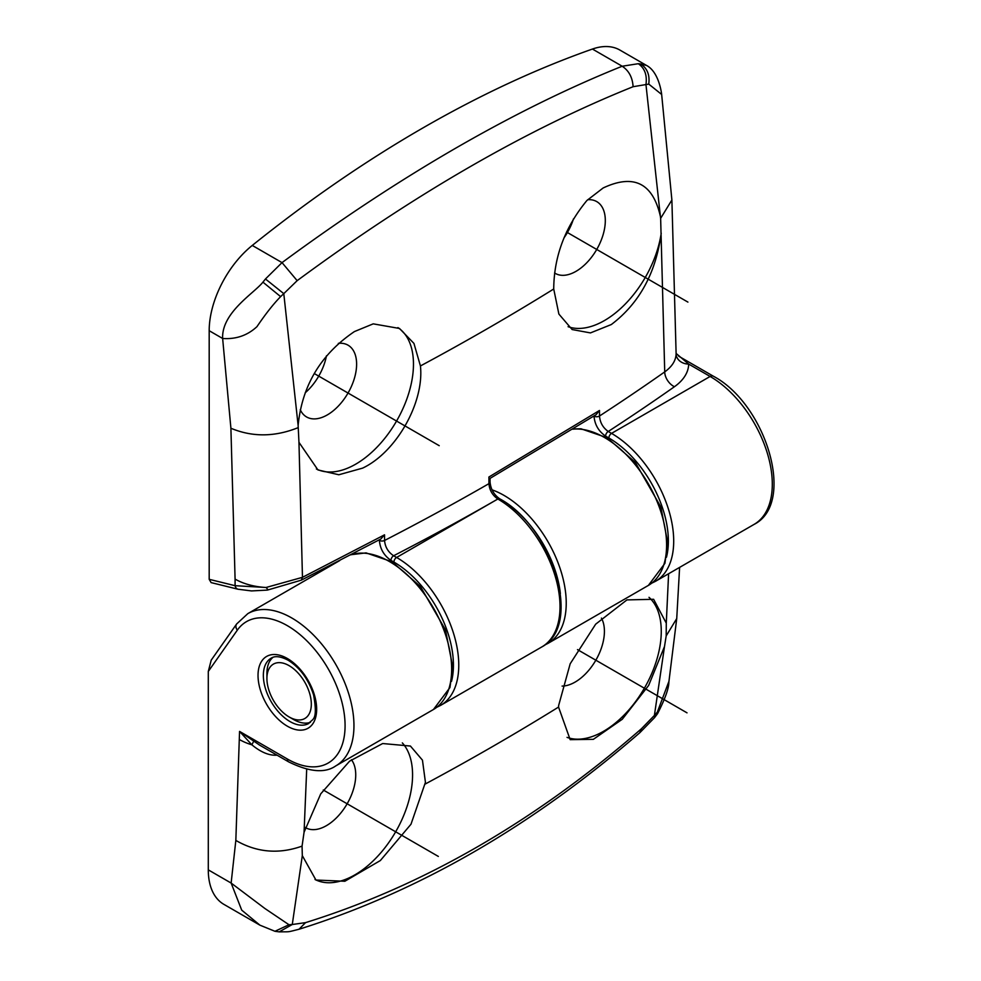 <?xml version="1.0" encoding="UTF-8"?>
<svg xmlns="http://www.w3.org/2000/svg" width="981" height="981" viewBox="0 0 981 981"><rect width="100%" height="100%" fill="white"/><g stroke="black" fill="none" stroke-linecap="round" stroke-linejoin="round"><path stroke-width="1.47" d="M373.234 323.853L354.435 331.566C320.848 354.276 302.074 385.57 298.126 425.447L298.96 442.333L317.942 469.936L338.837 474.767L362.627 468.121C396.361 452.167 424.417 402.382 420.432 365.95L413.945 343.411L399.488 328.463L373.234 323.853M316.385 468.979A81.644 47.137 120 0 0 355.735 464.148A81.644 47.137 120 0 0 408.697 393.442A81.644 47.137 120 0 0 397.894 327.593M338.347 343.35A41.447 23.936 -60 0 1 348.034 345.177A41.447 23.936 -60 0 1 354.386 378.384A41.447 23.936 -60 0 1 327.311 414.914A41.447 23.936 -60 0 1 306.587 416.962A41.447 23.936 -60 0 1 300.247 409.69M305.177 392.817A41.447 23.936 120 0 0 326.465 355.809M209.186 579.317L235.084 585.694A6.278 4.488 103.8 0 0 238.015 589.225L211.111 582.604L209.186 579.317L209.186 330.707A75.365 43.507 -60 0 1 252.264 245.434A1256.072 725.204 -60 0 1 422.345 128.266A1256.072 725.204 -60 0 1 592.426 49.05A75.365 43.507 -60 0 1 619.906 50.068L646.491 65.42L640.765 64.01C647.264 68.314 649.937 75.01 648.76 84.096L633.101 86.708C526.257 129.602 414.276 194.263 297.157 280.664L283.791 293.638L298.126 425.447M563.952 237.954A41.447 23.936 120 0 0 573.468 218.886M488.943 478.667L488.918 477.011L599.477 410.475L596.056 414.705L490.034 478.385M490.046 482.039A3.765 2.17 179.9 0 1 490.059 482.112C490.733 489.163 493.958 494.743 499.721 498.826A3.765 2.17 120 0 0 497.845 499.01C492.437 495.295 489.482 490.181 488.943 483.658A2611.373 1507.662 180 0 1 384.564 540.47C385.104 546.993 388.133 552.082 393.614 555.761A3.765 2.17 -60 0 0 390.953 560.372C383.951 555.553 380.088 548.894 379.389 540.396A3.765 2.17 179.9 0 0 384.564 540.47L384.54 534.817L380.8 539.023L301.314 580.163L302.467 577.331L384.54 534.817M298.96 442.333L302.467 577.331L266.059 587.484A50.239 29.001 180 0 1 235.084 579.097L230.903 428.243L222.638 338.482C236.016 339.414 247.457 335.465 256.961 326.648C265.557 313.969 273.454 303.963 280.615 296.63L262.933 282.148L265.459 278.984L283.791 293.638L280.615 296.63M671.887 200.001L676.117 353.773C675.884 360.567 672.083 366.6 664.726 371.885L660.642 218.334L671.887 200.001L661.66 94.47L648.76 84.096M265.459 278.984L282.025 262.614C341.265 218.984 399.341 180.725 456.263 147.849C513.333 114.936 568.649 87.726 622.187 66.23L638.312 63.704C644.713 68.18 647.264 75.132 645.952 84.55L660.372 216.311C652.77 183.042 633.689 173.6 603.131 187.984L586.92 200.48C565.019 227.101 553.958 256.605 553.725 289.003L558.876 314.067L572.144 329.542L590.452 332.915L611.322 324.539C639.318 303.374 655.958 272.926 661.219 233.184A81.644 47.137 120 0 1 604.419 320.566A81.644 47.137 120 0 1 568.085 326.685M262.933 282.148C254.373 293.086 221.461 312.485 222.638 338.482L209.186 330.707M235.084 579.097L235.084 585.694L266.059 587.484L267.85 589.507M301.302 580.163L267.421 590.096L251.516 590.93L238.015 589.225A6.278 4.488 103.8 0 0 238.125 589.25M297.157 280.664L282.025 262.614L252.264 245.434M592.426 49.05L622.187 66.23C628.895 70.669 632.524 77.487 633.101 86.708M638.312 63.704L640.765 64.01M660.372 216.311L660.642 218.334M664.726 371.897A2611.373 1507.662 180 0 1 599.501 416.018C600.029 422.553 602.947 427.704 608.245 431.481A3.765 2.17 -60 0 0 605.584 436.104C598.582 431.272 594.719 424.614 594.02 416.128L594.02 415.993M676.117 353.442L688.674 364.086A12.557 10.251 1 0 1 676.117 353.859M587.729 199.707A41.447 23.936 -60 0 1 596.73 201.596A41.447 23.936 -60 0 1 603.082 234.802A41.447 23.936 -60 0 1 576.006 271.332A41.447 23.936 -60 0 1 555.271 273.392A41.447 23.936 -60 0 1 554.596 272.963M289.125 665.67A31.404 18.124 -120 0 0 266.918 678.484A31.404 18.124 -120 0 0 289.113 716.952A31.404 18.124 -120 0 0 289.125 716.952A31.404 18.124 -120 0 0 311.32 704.125A31.404 18.124 -120 0 0 289.125 665.67M272.939 657.356A37.683 21.754 -120 0 0 266.918 673.358L266.918 678.484M289.113 716.952L293.564 719.514L289.125 716.952M293.564 719.514A37.683 21.754 -120 0 0 310.437 722.298M601.402 618.104A41.447 23.936 -60 0 1 604.419 631.31A41.447 23.936 -60 0 1 562.088 686.075M567.043 737.369A81.644 47.137 120 0 0 628.294 710.575A81.644 47.137 120 0 0 661.268 631.31A81.644 47.137 120 0 0 649.017 597.331M236.654 623.965A6.278 4.954 35.1 0 0 237.341 630.133A81.644 47.137 -120 0 1 287.347 625.67A81.644 47.137 -120 0 1 345.079 725.67A81.644 47.137 -120 0 1 287.347 759A6.278 3.63 120 0 0 288.647 761.869C309.371 772.072 325.067 773.42 335.747 765.916A87.922 50.767 -120 0 0 349.224 695.455A87.922 50.767 -120 0 0 291.786 617.981A87.922 50.767 -120 0 0 247.825 613.628L236.654 623.965L211.209 660.152L208.291 671.47L208.291 869.865A75.365 43.507 -60 0 0 223.901 904.372L259.916 925.157L241.694 910.11L231.136 883.059L235.832 840.41L239.56 731.409L259.609 745.106M668.895 681.82L676.731 618.582L666.185 635.909L666.283 623.156L653.616 599.293L626.933 599.906L595.675 624.174L570.182 663.781L558.667 705.4L558.557 707.068L570.157 739.649L593.333 739.343L622.248 719.281L648.662 685.4L664.505 646.504L654.401 715.431L657.331 712.083L669.005 681.157M299.009 929.252L305.557 922.63L292.277 924.507L279.18 931.864L274.962 931.288L288.978 924.74L292.277 924.507L302.307 855.628L315.943 880.043L344.846 881.257L380.358 860.545L410.99 824.224L425.435 782.323L422.455 760.152L410.426 746.051L382.676 743.537L349.567 761.195L320.738 793.85L304.061 832.28L302.062 846.125C278.812 854.402 256.74 852.501 235.832 840.41M305.557 922.63C423.093 886.002 535.074 821.355 641.513 728.675L654.401 715.431L654.634 717.528L657.552 713.69L657.331 712.083M666.185 635.909L664.505 646.504M641.513 728.675L639.796 732.721M288.978 924.74L264.87 908.48L231.136 883.059L208.291 869.865M302.307 855.628L302.062 846.125M277.108 755.211L275.563 755.235C268.254 755.296 260.357 751.826 251.872 744.824L239.56 731.409L287.347 759M315.024 879.479A81.644 47.137 120 0 0 377.587 856.376A81.644 47.137 120 0 0 412.572 774.892A81.644 47.137 120 0 0 402.333 742.899M351.431 759.723A41.447 23.936 -60 0 1 355.735 774.892A41.447 23.936 -60 0 1 337.636 816.609A41.447 23.936 -60 0 1 305.692 827.719A41.447 23.936 -60 0 1 305.299 827.473M275.575 754.328L275.563 755.235M687.914 302.099L566.528 232.019M439.218 445.681L314.239 373.528M438.335 856.425L323.276 789.999M687.019 712.844L577.478 649.606M497.845 499.01A87.922 50.767 60 0 1 555.283 576.497A87.922 50.767 60 0 1 541.806 646.945L440.555 705.413A87.922 50.767 -120 0 0 454.031 634.952A87.922 50.767 -120 0 0 396.594 557.466L393.614 555.761A2623.93 1514.909 180 0 0 497.833 499.01L396.594 557.466A3.765 2.17 120 0 0 393.921 562.088L390.953 560.372M488.918 477.011A3140.181 1812.998 60 0 1 488.943 483.658A3.765 2.17 179.9 0 0 490.059 482.112L490.046 478.385M594.02 416.128A3.765 2.17 179.9 0 0 599.501 416.018L599.477 410.475M420.432 365.95A2605.401 1504.216 0 0 0 553.725 289.003M230.903 428.243C252.375 437.219 274.741 437.023 298.04 427.691M379.389 539.771L379.389 540.396M451.518 681.354A84.158 48.584 -120 0 0 393.921 562.088M317.734 571.849L318.175 573.002M705.83 373.982L688.674 364.086A62.821 36.272 180 0 1 674.438 386.722A2623.93 1514.909 180 0 1 608.245 431.481L611.531 433.381A3.765 2.17 120 0 0 608.87 437.992A84.158 48.584 -120 0 1 666.455 557.257M678.729 356.213L713.261 376.152A6.278 3.63 120 0 0 710.121 376.459A87.922 50.767 60 0 1 767.559 453.933A87.922 50.767 60 0 1 754.082 524.394L655.492 581.316A87.922 50.767 -120 0 0 668.968 510.856A87.922 50.767 -120 0 0 611.531 433.381L710.121 376.459L688.674 364.086M605.584 436.104L608.87 437.992M664.726 371.885A12.557 7.934 -125.1 0 0 674.438 386.722M350.732 554.854A87.922 50.767 60 0 1 389.482 561.573A87.922 50.767 60 0 1 446.919 639.06A87.922 50.767 60 0 1 433.443 709.508L335.747 765.916M237.341 630.133L208.291 671.47M287.347 658.496A41.447 23.936 60 0 1 316.655 709.251A41.447 23.936 60 0 1 287.347 726.185A41.447 23.936 60 0 1 258.028 675.418A41.447 23.936 60 0 1 287.347 658.496M666.283 623.156L668.601 573.75M306.697 769.263L304.061 832.28M558.557 707.068A2613.507 1508.901 180 0 1 425.288 784.003M560.372 593.628A84.158 48.584 -120 0 0 509.347 505.24M572.757 429.2A87.922 50.767 60 0 1 604.419 437.477A87.922 50.767 60 0 1 661.868 514.964A87.922 50.767 60 0 1 648.38 585.412L548.023 643.364A87.922 50.767 -120 0 0 561.5 572.904A87.922 50.767 -120 0 0 504.062 495.43A87.922 50.767 -120 0 0 492.008 489.826M253.589 741.452L251.872 744.824A50.239 29.013 180 0 1 239.56 739.613M308.843 723.426A37.683 21.754 60 0 1 290.008 721.562A37.683 21.754 60 0 1 265.385 688.355A37.683 21.754 60 0 1 271.161 658.165C274.999 655.651 280.652 656.338 288.12 660.213C299.978 667.681 308.475 679.269 313.601 694.977C318.371 721.795 312.068 718.558 308.843 723.426M499.721 498.826C551.494 526.319 583.805 624.627 541.806 646.945M440.555 705.413L436.864 707.227M317.537 573.37L317.084 572.181M661.66 94.483C661.439 92.337 658.692 71.809 646.504 65.42M713.261 376.152C765.891 403.927 796.437 503.143 754.082 524.394M655.492 581.316L651.801 583.131M247.825 613.628L339.745 560.556M351.002 554.706L366.06 552.892L392.057 561.782L420.42 586.54L445.46 629.839L452.756 667.006L449.948 687.546L433.443 709.508M668.883 681.918C668.87 688.319 665.093 698.913 657.552 713.69M676.731 618.582L679.612 567.386M544.811 644.983L548.023 643.364M573.174 428.955L580.997 428.795L606.994 437.698L635.332 462.407L660.851 507.005L667.693 542.616L664.934 563.315L648.38 585.412M654.621 717.565L639.955 732.586C531.96 826.284 418.298 891.864 298.972 929.265M259.904 925.157L274.962 931.288M259.045 744.787L288.647 761.869M279.205 931.876C290.597 931.643 286.28 932.477 299.058 929.24"/></g></svg>
